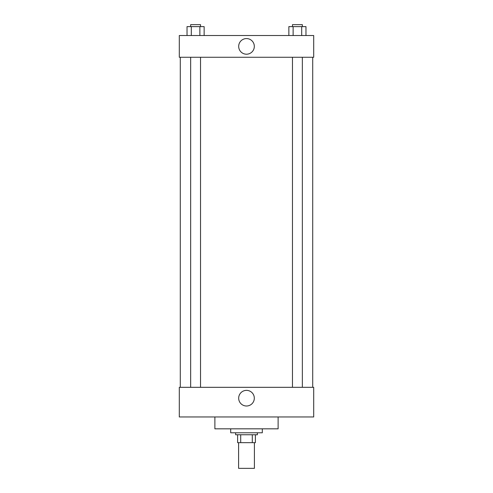<?xml version="1.0" encoding="UTF-8"?>
<svg xmlns="http://www.w3.org/2000/svg" width="493" height="493" viewBox="0 0 493 493"><rect width="100%" height="100%" fill="white"/><g stroke="black" fill="none" stroke-linecap="round" stroke-linejoin="round"><path stroke-width="0.74" d="M238.594 442.659L238.594 468.35L254.406 468.35L254.406 442.659M252.299 434.752L252.299 442.659L237.608 442.659L237.608 434.752M252.299 442.659L255.392 442.659L255.392 434.752L255.392 442.659M257.371 432.774L257.371 434.752L235.629 434.752L235.629 432.774M240.701 434.752L240.701 442.659M230.687 428.824L230.687 432.774L262.313 432.774L262.313 428.824M214.88 416.961L214.88 428.824L278.12 428.824L278.12 416.961M179.304 416.961L313.696 416.961L179.304 416.961L179.304 387.319L313.696 387.319L313.696 416.961M238.68 398.19A7.82 7.82 0 0 1 250.407 391.417A7.82 7.82 0 0 1 250.407 404.956A7.82 7.82 0 0 1 238.68 398.19M312.71 57.262L312.71 387.319M313.696 57.262L179.304 57.262L179.304 35.521L313.696 35.521L313.696 57.262M254.32 46.391A7.82 7.82 0 0 1 242.593 53.158A7.82 7.82 0 0 1 242.593 39.619A7.82 7.82 0 0 1 254.32 46.391M305.968 35.521L305.968 26.628L288.855 26.628L288.855 35.521M301.691 26.628L301.691 35.521M293.132 26.628L293.132 35.521M292.472 26.628L292.472 24.65L302.351 24.65L302.351 26.628M204.145 35.521L204.145 26.628L187.032 26.628L187.032 35.521M199.868 26.628L199.868 35.521M191.309 26.628L191.309 35.521M190.649 26.628L190.649 24.65L200.528 24.65L200.528 26.628M180.29 57.262L180.29 387.319M302.351 387.319L302.351 57.262M292.472 387.319L292.472 57.262M190.649 57.262L190.649 387.319M200.528 57.262L200.528 387.319"/></g></svg>
